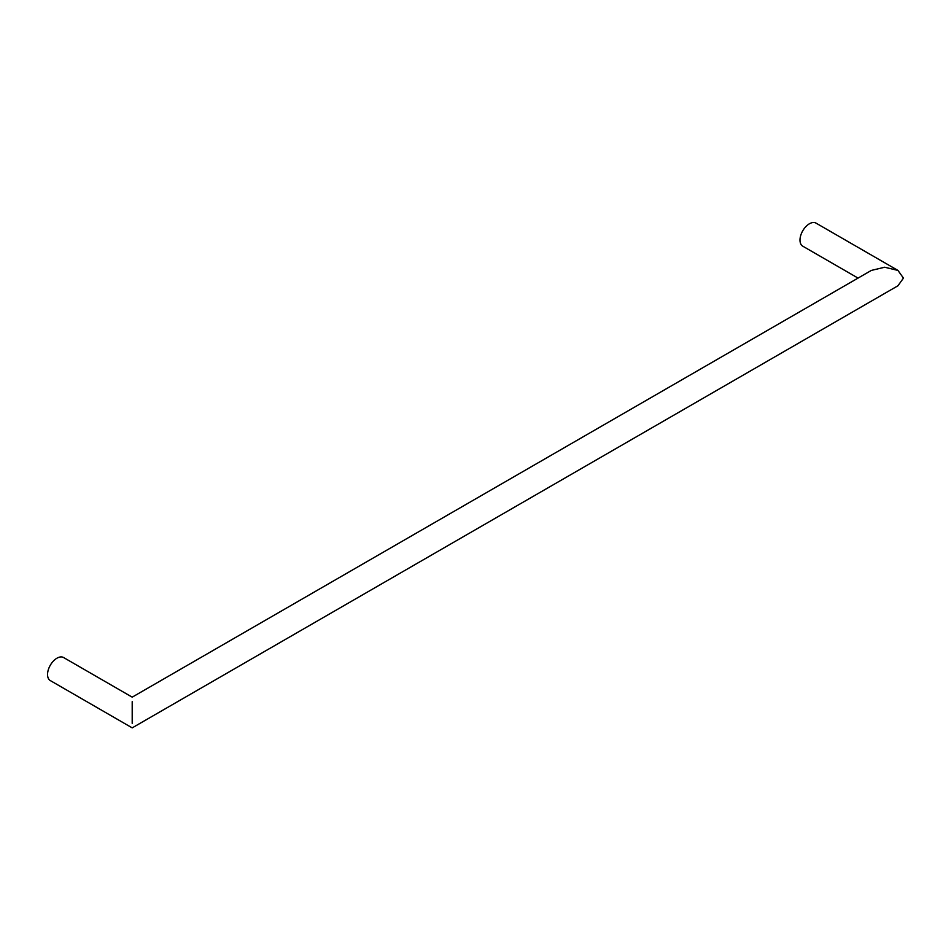 <?xml version="1.0" encoding="UTF-8"?>
<svg xmlns="http://www.w3.org/2000/svg" width="951" height="951" viewBox="0 0 951 951"><rect width="100%" height="100%" fill="white"/><g stroke="black" fill="none" stroke-linecap="round" stroke-linejoin="round"><path stroke-width="1.43" d="M897.946 285.776L903.45 278.096L897.946 270.417L884.644 267.231L871.342 270.417L132.201 697.154L63.61 657.545A13.302 7.679 120 0 0 53.351 661.111A13.302 7.679 120 0 0 47.55 674.497A13.302 7.679 -60 0 0 50.308 680.583L132.201 727.872L897.946 285.776M132.201 716.079L132.201 723.366C132.201 729.31 132.201 729.31 132.201 723.366C132.201 729.31 132.201 729.31 132.201 723.366L132.201 701.648C132.201 695.704 132.201 695.704 132.201 701.648M132.201 712.513L132.201 714.474M897.946 270.417L816.041 223.128A13.302 7.679 120 0 0 805.794 226.695A13.302 7.679 120 0 0 799.993 240.08A13.302 7.679 120 0 0 802.739 246.166L858.04 278.096"/></g></svg>
